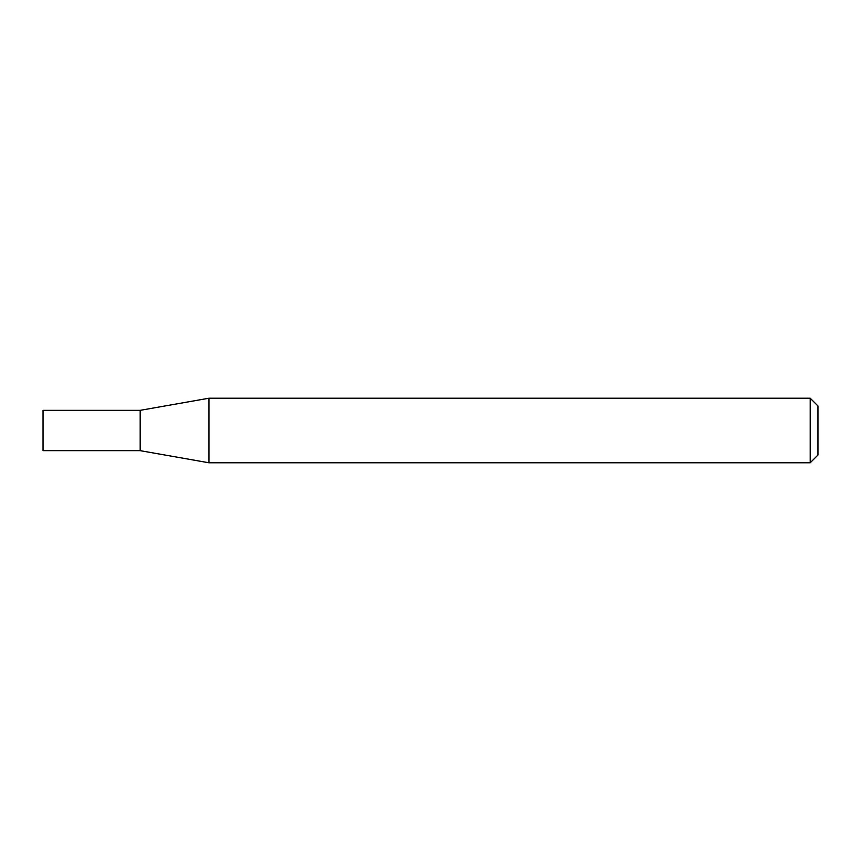<?xml version="1.0" encoding="UTF-8"?>
<svg xmlns="http://www.w3.org/2000/svg" width="861" height="861" viewBox="0 0 861 861"><rect width="100%" height="100%" fill="white"/><g stroke="black" fill="none" stroke-linecap="round" stroke-linejoin="round"><path stroke-width="0.65" stroke-dasharray="4.3 3.23" d="M140.171 410.342L140.171 450.658M43.05 410.342L43.05 450.658M208.986 398.212L208.986 462.787M817.95 455.038L817.95 405.961M810.201 398.212L810.201 462.787"/><path stroke-width="1.29" d="M140.171 450.658L140.171 410.342L208.986 398.212L208.986 462.787L140.171 450.658L43.05 450.658L43.05 410.342L140.171 410.342M810.201 398.212L817.95 405.961L817.95 455.038L810.201 462.787L810.201 398.212L208.986 398.212M810.201 462.787L208.986 462.787"/></g></svg>
